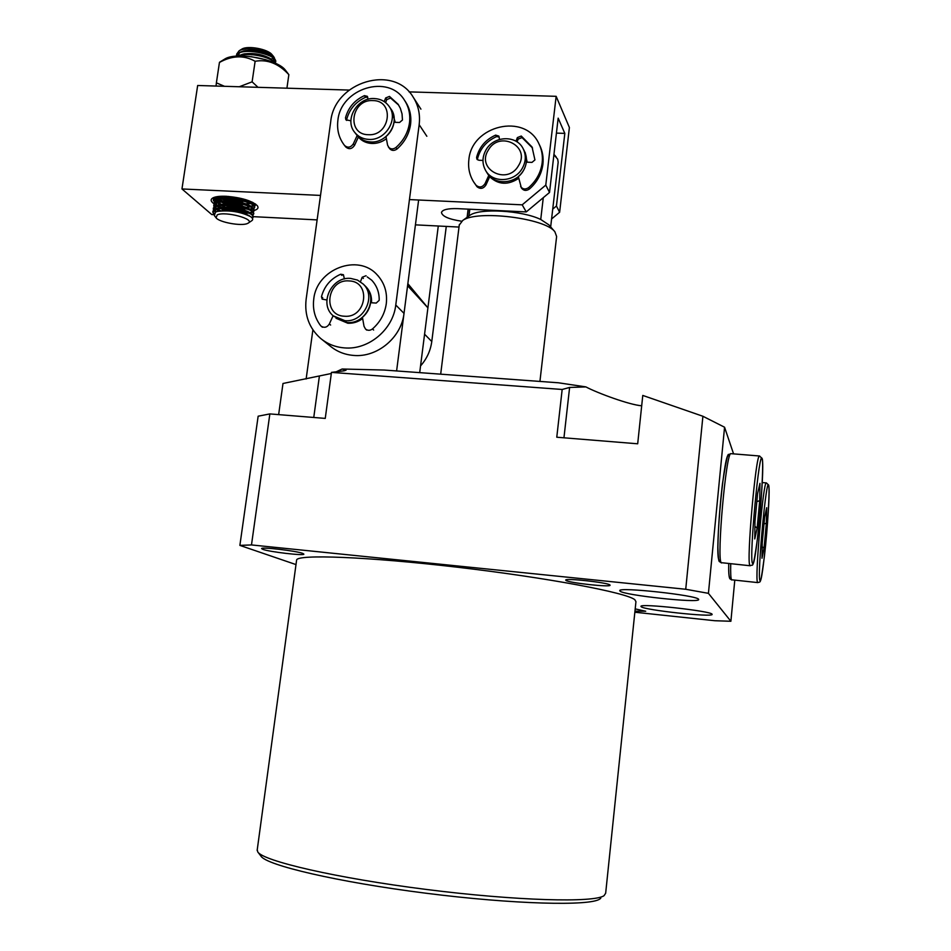 <?xml version="1.0" encoding="UTF-8"?>
<svg xmlns="http://www.w3.org/2000/svg" width="951" height="951" viewBox="0 0 951 951"><rect width="100%" height="100%" fill="white"/><g stroke="black" fill="none" stroke-linecap="round" stroke-linejoin="round"><path stroke-width="1.43" d="M698.581 599.261C697.035 595.302 618.578 586.755 619.755 590.63L620.04 591.142C624.058 595.255 698.842 603.35 698.688 599.606L698.581 599.261M712.049 614.191C710.968 610.982 639.809 603.172 640.95 606.358L641.164 606.726C644.279 610.067 712.418 617.508 712.133 614.441L712.049 614.191M609.924 584.948C607.689 582.547 565.179 577.875 565.702 580.074L565.964 580.443C568.96 582.892 610.316 587.421 610.102 585.257L609.924 584.948M302.846 553.446C296.843 550.95 261.061 546.73 261.584 548.584L262.797 549.345C269.418 551.889 304.189 555.955 303.892 554.148L302.846 553.446M634.959 611.16L645.717 611.255L635.197 608.878M600.782 898.267L599.891 898.968C590.321 906.267 513.825 904.389 425.893 893.215C337.95 882.112 266.304 865.267 260.99 856.162L257.899 852.12M257.245 849.754L257.745 851.918C262.987 861.012 336.202 878.082 426.286 889.447C516.357 900.882 594.53 902.927 604.075 895.64L605.668 893.203L635.946 601.674L634.84 599.724C626.875 592.735 547.645 577.732 457.586 567.236C367.514 556.692 297.342 554.136 296.617 560.008L296.557 560.46M269.858 413.911L251.48 544.935L239.878 545.387L258.149 416.205L269.858 413.911L325.254 418.404L331.471 372.388L562.172 389.47L569.613 387.449L585.887 386.902C597.478 393.096 629.693 404.924 641.687 405.792M306.139 378.997L312.891 329.842M239.878 545.387L295.999 564.585M278.643 414.624L282.994 383.479L331.317 373.493M634.852 612.23L714.879 620.73L730.891 621.276L734.778 580.288M733.566 453.877L724.567 427.225L702.908 416.265L642.781 395.438L637.693 443.796L556.775 437.222L562.172 389.47M730.891 621.276L708.424 593.341L724.567 427.225M708.424 593.341L685.73 589.263L702.908 416.265M685.73 589.263L251.48 544.935M585.887 386.902L558.356 382.777L384.121 370.034L342.122 369.012L346.045 370.189L344.036 370.831L331.471 372.388M336.214 371.793L342.122 369.012M407.848 283.683L427.914 307.839L419.7 372.637M427.914 307.839L407.587 285.728L396.603 370.949M468.914 216.032L470.079 215.188C480.089 207.96 522.23 210.433 540.739 219.479L543.283 197.677M469.806 209.22L468.986 215.972M550.665 226.92L558.166 162.229L557.678 159.126L553.898 154.811M539.93 381.422L556.62 236.514L554.873 231.759C545.232 218.112 476.938 209.731 462.733 220.454L459.262 225.078M540.739 219.479L548.882 224.864L554.873 231.759M258.03 87.326L252.11 81.834L239.272 86.755M224.495 86.315L216.388 82.832L219.443 62.457C232.115 55.42 244.015 55.015 255.13 61.28C267.397 59.117 278.643 63.574 288.854 74.653L285.514 70.291M252.11 81.834L255.13 61.28M216.388 82.832L216.043 86.054M286.917 88.193L288.854 74.653M223.937 59.556L225.007 58.903C236.644 51.544 277.526 59.212 285.371 70.124M524.964 152.326L525.392 153.052M486.139 149.676C493.961 135.648 516.548 134.911 523.098 148.594C526.295 155.144 525.974 161.813 522.135 168.577C514.479 182.247 492.749 183.388 485.699 170.621C481.943 163.845 482.086 156.867 486.139 149.676M523.288 148.962L524.274 150.864C527.46 157.391 527.139 164.036 523.312 170.776C515.692 184.387 494.045 185.528 487.019 172.797L489.682 176.72C498.3 184.827 507.965 185.362 518.699 178.324M488.386 149.985C499.525 130.037 531.11 146.418 518.45 165.759C507.133 185.825 475.702 169.123 488.386 149.985M358.361 137.051L354.545 145.348L353.344 143.827L357.172 135.517L358.361 137.051C361.844 141.033 366.361 143.173 371.912 143.482C377.167 143.613 381.981 142.02 386.391 138.715M395.259 122.334L391.491 109.864M336.024 318.252L347.816 323.233C353.201 323.506 358.147 321.949 362.652 318.549M371.472 302.775C371.96 296.51 370.153 291.196 366.04 286.833L365.457 286.263M344.5 347.9C368.477 350.134 393.12 329.593 395.771 305.009L419.165 124.7C420.366 114.524 418.369 105.335 413.174 97.121C393.702 63.788 334.288 81.857 330.722 121.597L306.127 299.363C304.356 315.197 309.17 328.19 320.558 338.366C327.406 344.012 335.382 347.186 344.5 347.9M321.949 339.483L330.163 346.045C336.892 351.597 344.738 354.723 353.701 355.436C377.262 357.659 401.441 337.51 404.02 313.378L418.63 200.007M274.577 58.273L273.65 56.632C269.181 50.51 246.036 46.409 239.093 50.795L236.633 54.183M236.704 54.754L237.251 56.097M217.185 214.878L216.079 217.791C219.099 222.296 241.376 226.362 247.391 223.521L248.056 223.2C256.14 219.289 225.292 210.896 217.185 214.878M216.079 217.791L214.403 215.663L215.449 212.109L217.47 211.395C229.631 209.981 240.674 211.74 250.612 216.662C253.025 218.35 253.358 219.74 251.587 220.834L248.449 222.938M252.372 218.278L253.204 217.22C255.593 212.228 222.76 205.368 214.712 210.028L212.81 211.99L213.785 214.415M213.88 213.547L212.905 211.681M212.905 211.348L214.843 209.184L217.066 208.412C225.363 206.129 245.417 209.351 251.314 213.595L253.204 217.22M252.918 215.021L253.667 214.011C256.057 208.982 223.247 202.088 215.199 206.795L213.286 208.768L213.488 210.123M213.773 210.611L215.33 212.168M216.115 211.811L214.284 210.266M213.892 209.767L213.381 208.459M213.381 208.126L215.318 205.951L217.601 205.154C225.91 202.884 245.81 206.082 251.742 210.337L253.667 214.011M253.394 211.811L254.131 210.801C256.532 205.725 223.723 198.818 215.675 203.562L213.761 205.547L213.963 206.902M214.237 207.377L215.651 208.84M216.412 209.398L219.289 211.051M220.834 210.872L217.434 209.149M216.519 208.566L214.748 207.033M214.367 206.545L213.856 205.238M213.856 204.905L215.806 202.718L218.136 201.909C226.469 199.639 246.214 202.825 252.17 207.08L254.131 210.801M253.869 208.602L254.595 207.591C256.996 202.48 224.21 195.549 216.15 200.328L214.237 202.325L214.439 203.68M214.783 204.275L216.103 205.618M216.84 206.177L219.895 207.924M221.428 208.614L227.848 210.813M242.291 213.238L248.817 213.143M247.177 212.453L223.414 208.519M221.524 207.77L217.85 205.915M216.959 205.333L215.211 203.811M214.831 203.324L214.332 202.016M214.332 201.695L216.281 199.484L218.671 198.652C227.016 196.393 246.618 199.567 252.597 203.823L254.595 207.591M218.468 196.465L220.299 197.998L218.148 196.5L216.638 197.095L214.724 199.104L214.914 200.459M215.176 200.934L216.543 202.397M218.302 203.609L220.275 204.691M226.683 207.152L228.977 207.805M242.398 210.04L244.633 210.135M250.743 209.731L253.323 208.935M252.681 208.435L249.519 209.113M247.783 209.268L223.711 205.273M221.868 204.536L218.266 202.694M217.387 202.111L215.675 200.59M215.295 200.102L214.807 198.795M214.819 198.474L215.722 196.916M215.651 197.725L216.994 199.163M217.708 199.722L220.656 201.457M222.118 202.135L229.048 204.524M243.218 206.878L245.299 206.961M251.278 206.533L252.776 204.869M251.337 206.569L253.025 206.07M241.994 205.963L224.02 202.028M221.631 201.03L218.682 199.46M217.827 198.878L217.232 198.438M219.324 197.273L221.036 198.224M222.475 198.902L229.155 201.255M245.952 203.787L250.482 203.562M242.826 202.813L224.329 198.783M222.57 198.058L219.336 196.381M224.139 196.227L229.286 197.986M235.705 199.484L238.368 199.936M244.787 200.566L248.461 200.578M246.071 199.781L238.963 199.175M235.349 198.569L226.718 196.31M237.488 56.085L242.957 54.195C253.323 53.078 262.726 54.73 271.178 59.117L275.219 63.194M237.916 53.708L235.955 56.192L238.035 52.899L243.504 51.021C253.81 49.928 263.165 51.568 271.57 55.943L275.624 62.112C278.251 55.277 246.095 47.395 237.916 53.708M253.204 216.709L251.944 217.755M253.667 213.499L252.479 214.522M252.098 212.453L252.835 212.144M254.131 210.29L252.966 211.312M254.595 207.08L253.441 208.103M254.345 205.392L255.023 203.704M255.07 203.871L253.929 204.893M274.53 62.885C271.154 56.894 247.712 52.008 239.081 56.014M275.184 63.099L275.624 62.112M275.671 61.577L274.994 62.647M241.72 49.179L241.982 49.036C247.878 45.327 267.956 49.107 271.998 54.647L273.65 56.632M272.866 57.678L271.451 59.283M271.95 61.803L272.889 61.197M273.377 60.686L273.567 58.237M271.106 55.669L270.132 55.051C262.666 51.164 254.309 49.702 245.073 50.688L243.432 51.033M239.45 52.911L238.309 55.61M273.389 62.386L273.115 61.387M270.702 58.843L269.727 58.225C262.226 54.314 253.822 52.852 244.538 53.85L242.897 54.195M265.947 59.747L251.076 56.644M223.235 196.215L227.372 197.915M230.618 198.925L243.301 201.03M246.499 201.089L249.281 200.887M221.88 198.949L227.123 201.172M230.534 202.206L242.469 204.192M245.845 204.275L247.141 204.227M219.099 198.557L220.608 198.093C231.806 196.702 241.911 198.224 250.898 202.646L251.801 203.336L252.978 202.515M217.506 196.714L217.494 198.985M217.969 199.639L220.05 201.35M221.5 202.194L226.873 204.429M230.499 205.487L241.613 207.342M245.192 207.461L250.018 206.961M217.018 199.948L217.03 202.218M217.517 202.872L219.883 204.738M221.119 205.428L226.647 207.687M230.499 208.792L240.71 210.48M251.516 209.577L252.312 208.103M251.361 206.581L250.458 205.891C241.447 201.469 231.319 199.948 220.073 201.339L218.575 201.802M216.531 203.193L216.566 205.452M217.066 206.105L219.479 207.972M220.739 208.673L225.708 210.73M244.264 213.832L245.37 213.809M250.291 212.976L251.849 211.324M250.921 209.838L250.018 209.137C240.983 204.715 230.831 203.193 219.55 204.584L218.052 205.059M216.032 206.438L216.103 208.685M216.626 209.339L218.896 211.11M250.493 213.083L249.59 212.394C240.52 207.96 230.344 206.45 219.027 207.841L217.529 208.305M215.544 209.684L215.687 211.99M249.947 216.246L249.15 215.639C240.068 211.217 229.845 209.696 218.504 211.098L217.422 211.407M218.433 197.737L217.363 196.94M216.448 197.19L218.326 198.735M219.277 199.33L223.212 201.232M225.256 202.004L242.267 205.523M220.061 196.322L223.533 197.986M225.53 198.759L242.731 202.349M228.585 196.441L240.781 198.949M250.363 202.313L252.039 202.052M219.099 201.624L216.78 200.043M243.789 211.312L225.589 208.519M222.819 207.698L217.41 205.642M214.237 203.93C210.706 201.553 210.219 199.567 212.751 197.986C215.354 196.595 219.871 196.025 226.267 196.286C241.352 197.57 251.67 200.673 257.245 205.606C258.862 207.77 257.84 209.375 254.179 210.456M213.737 197.523L213.404 200.804L213.416 197.653M215.14 198.236L216.115 199.567M216.864 200.197L218.373 201.196M254 210.504L252.443 210.849M247.629 211.312L246.582 211.336M255.867 204.299L254.725 206.26M527.211 162.193L524.738 151.803M349.112 90.072L197.665 85.495L181.962 188.952L320.511 195.419M409.453 199.579L522.194 204.834L545.779 185.112L556.145 96.324L409.073 91.878M545.779 185.112L549.523 192.459L526.248 211.918L522.194 204.834M526.248 211.918L457.514 208.638C447.933 208.364 442.584 209.636 441.466 212.418C442.144 216.341 448.872 219.277 461.627 221.214M213.844 214.676L211.776 214.569L181.962 188.952M459.012 227.063L415.432 224.852M317.123 219.895L253.287 216.662M551.592 218.968L559.628 212.263L569.387 127.493L556.145 96.324M559.628 212.263L556.442 206.01L564.823 133.402L558.166 118.15L549.523 192.459M552.733 209.101L556.442 206.01M556.43 133.104L564.823 133.402M216.21 199.52L215.223 198.129M252.681 203.883L253.608 203.716M358.277 136.944L357.766 136.195M368.81 139.417C362.913 139.084 358.206 136.73 354.699 132.355C344.072 119.885 357.219 97.252 374.302 98.547C380.602 98.88 385.535 101.484 389.09 106.346C398.838 119.018 385.5 140.796 368.81 139.417M389.09 106.346L390.956 109.032C400.656 121.657 387.378 143.339 370.759 141.961C364.887 141.628 360.191 139.286 356.696 134.923L357.172 135.517M368.299 134.709C346.176 134.662 351.062 99.047 372.887 100.58C395.034 100.414 390.302 136.338 368.299 134.709M391.824 110.435L392.43 111.196M420.556 365.909C426.809 358.812 430.541 350.681 431.778 341.516L446.269 226.421M431.778 341.516L424.574 334.205L438.28 226.017M344.904 320.677L333.207 315.815C318.573 303.928 331.435 276.337 350.586 278.405L357.493 280.081L363.246 284.076C376.751 296.415 363.544 322.829 344.904 320.677M364.875 285.692L365.243 286.049C378.688 298.341 365.553 324.648 346.984 322.508L333.753 316.279M344.333 316.219C321.925 315.566 326.978 278.726 349.088 280.925C371.532 281.353 366.622 318.526 344.333 316.219M353.344 143.827C350.741 147.571 347.816 148.13 344.583 145.515L344.535 145.455C338.936 138.228 336.725 129.859 337.89 120.325C340.755 88.277 388.543 73.548 404.46 100.188L405.53 101.816C409.881 108.509 411.545 116.046 410.559 124.403C409.144 134.043 404.627 142.246 397.019 149.022C394.178 151.007 391.681 150.852 389.518 148.558L387.58 145.146L385.999 136.587C390.504 132.688 393.179 127.921 394.011 122.287L399.551 122.477L402.463 120.016L402.035 113.858L400.335 108.295L398.112 104.253L389.47 96.408L390.576 98.036L386.76 99.593L385.583 102.601M404.46 100.188C408.811 106.904 410.487 114.453 409.489 122.834C408.074 132.498 403.545 140.724 395.913 147.512C393.072 149.497 390.564 149.343 388.4 147.048M398.671 105.109L390.576 98.036M367.775 97.299L365.6 97.264C355.757 101.793 349.457 109.163 346.711 119.374L346.687 120.432M354.545 145.348C351.941 149.081 349.029 149.64 345.795 147.025L344.583 145.515M350.907 120.777L345.891 119.802L345.498 117.805C348.256 107.57 354.568 100.176 364.435 95.635L367.383 96.348L368.001 99.296M384.228 101.614L385.642 97.965L389.47 96.408M330.627 325.04L329.343 323.97C327.12 327.417 324.386 328.154 321.117 326.169L320.463 325.468C314.769 317.8 312.546 309.027 313.759 299.137C316.588 268.967 358.361 252.99 377.416 275.136C384.549 283.041 387.497 292.563 386.284 303.702C384.822 313.699 380.21 322.116 372.459 328.951C370.034 330.722 367.716 330.746 365.493 329.01L364.019 326.276L362.438 317.337C367.015 313.426 369.737 308.54 370.605 302.715L376.216 303.072L379.199 300.326C379.342 292.421 376.834 285.704 371.675 280.165L367.252 276.931M329.343 323.97L333.112 315.72M326.847 299.969L322.175 299.149L321.474 296.724C324.291 286.18 330.698 278.679 340.708 274.233L343.418 274.72L344.405 278.964M360.453 281.734L362.176 277.24L366.064 275.731M539.265 144.481L539.645 145.253C542.557 151.161 543.651 157.497 542.902 164.273C541.606 173.985 537.113 182.235 529.422 189.011C526.248 191.127 523.561 190.782 521.398 187.989L518.331 176.529C522.884 172.63 525.546 167.84 526.319 162.157L531.989 162.383L534.938 159.923L532.037 146.989L521.267 136.041L522.051 137.586L518.164 139.119L517.094 141.937M489.682 176.72L485.913 185.053L485.034 183.638C482.43 187.395 479.447 187.941 476.094 185.279L473.753 182.081C469.556 175.364 467.928 167.958 468.855 159.851C471.399 125.342 525.107 112.646 538.908 143.732C541.832 149.652 542.914 156 542.165 162.799C540.869 172.535 536.364 180.797 528.661 187.597C525.463 189.713 522.788 189.368 520.613 186.562M532.536 148.023L522.051 137.586M482.965 160.422L478.84 160.255L476.879 159.138L476.606 157.343C479.268 147.048 485.604 139.631 495.637 135.113L498.823 136.088L499.097 136.92L496.481 136.647C486.472 141.152 480.148 148.546 477.497 158.829L477.461 159.768M485.913 185.053C483.31 188.797 480.338 189.344 476.986 186.693L473.753 182.081M485.034 183.638L488.826 175.281M499.097 136.92L499.43 139.464M515.989 141.235L517.368 137.586L521.267 136.041M759.956 483.346L759.706 500.713L757.151 528.126L754.761 538.932L754.951 521.73L757.578 493.545L759.956 483.346M754.904 526.343L757.151 528.126M759.706 500.713L756.83 501.593M766.672 507.691L766.363 523.205L764.057 548.168L761.989 558.261L762.25 542.902L764.616 517.296L766.672 507.691M762.179 546.694L764.057 548.168M766.363 523.205L763.998 523.942M313.759 417.477L319.346 376.441M563.955 437.805L569.613 387.449M395.771 305.009L404.02 313.378M419.165 124.7L426.844 136.266M468.13 209.137L467.107 217.315M397.019 149.022L395.913 147.512M345.498 117.805L346.711 119.374M364.435 95.635L365.6 97.264M385.642 97.965L386.76 99.593M373.636 330.021L372.459 328.951M321.474 296.724L322.769 297.877M340.708 274.233L341.956 275.433M362.176 277.24L363.377 278.429M529.422 189.011L528.661 187.597M476.986 186.693L476.094 185.279M476.606 157.343L477.497 158.829M495.637 135.113L496.481 136.647M517.368 137.586L518.164 139.119M752.479 563.337C755.463 572.181 765.127 468.237 762.203 459.297C759.647 444.176 748.913 558.582 752.479 563.337M762.167 458.691C763.724 460.011 761.478 506.919 757.46 538.777C752.61 572.752 753.014 563.313 750.244 565.762L749.863 565.453C746.321 561.779 755.855 453.579 759.492 455.993L759.635 456.005M731.105 453.675L730.915 453.663C726.172 451.178 716.555 558.891 721.215 562.659L750.089 565.75M719.063 560.091C714.13 555.218 725.185 441.43 729.048 456.575M759.932 580.443C762.381 587.956 771.13 492.987 768.693 485.795C766.613 473.134 756.984 576.77 759.932 580.443M768.67 485.248C769.977 488.208 767.754 527.864 764.426 556.192C760.289 586.874 760.645 581.12 757.84 582.594L757.555 582.369C754.595 579.528 763.32 480.671 766.328 482.906L766.435 482.918M730.713 563.86C730.511 573.096 730.784 578.398 731.521 579.765L757.733 582.594M729.56 577.423C728.882 576.199 728.609 571.61 728.728 563.658C728.525 572.252 728.918 577.293 729.881 578.755L731.735 579.991M257.15 850.42L296.617 560.008M468.284 209.149L467.286 217.185M440.682 374.171L459.321 224.567M470.079 215.188L462.733 220.454M553.946 154.407L556.121 156.844M225.007 58.903L219.586 62.207M485.699 170.621L487.019 172.797M413.174 97.121L420.924 109.151M212.81 211.99L212.929 211.158M213.286 208.768L213.404 207.924M213.761 205.547L213.892 204.703M214.237 202.325L214.367 201.481M214.724 199.104L214.843 198.272M255.058 204.382L255.141 203.787M241.982 49.036L239.093 50.795M270.132 55.051L271.57 55.943M245.073 50.688L243.504 51.021M269.727 58.225L271.178 59.117M244.538 53.85L242.957 54.195M250.898 202.646L252.597 203.823M220.608 198.093L218.671 198.652M250.458 205.891L252.17 207.08M220.073 201.339L218.136 201.909M250.018 209.137L251.742 210.337M219.55 204.584L217.601 205.154M249.59 212.394L251.314 213.595M219.027 207.841L217.066 208.412M249.15 215.639L250.612 216.662M218.504 211.098L217.47 211.395M216.531 209.482L218.243 210.682M217.054 206.319L218.754 207.508M218.088 199.983L219.776 201.172M354.699 132.355L356.696 134.923M363.246 284.076L365.243 286.049M378.581 276.337L377.416 275.136M366.694 330.092L365.624 329.129M322.425 327.239L321.272 326.3M721.512 562.956L719.408 561.554C718.683 561.613 718.183 556.941 717.922 547.514C718.148 528.851 719.657 507.596 722.463 483.774C725.744 462.495 727.824 452.771 728.716 454.578L730.915 453.663L759.492 455.993L762.108 458.418M762.226 482.561L766.328 482.906L768.61 484.998"/></g></svg>
